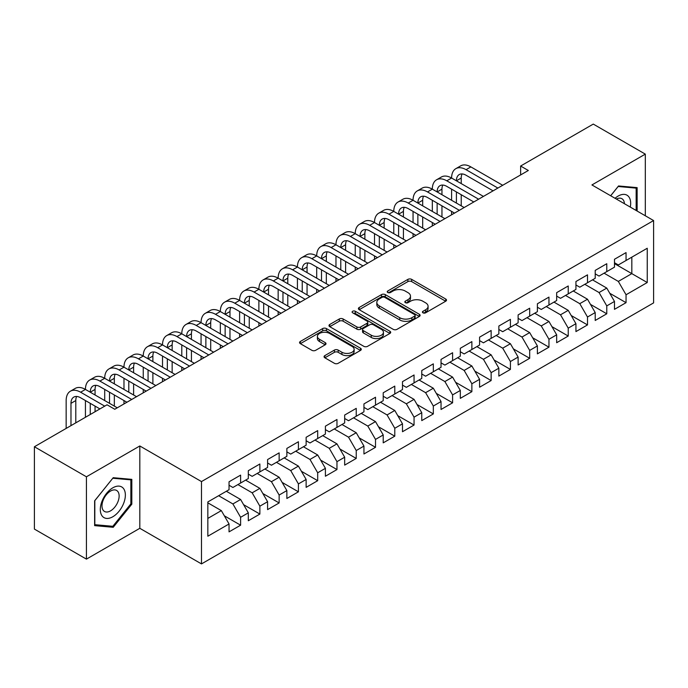 <?xml version="1.0" encoding="UTF-8"?>
<svg xmlns="http://www.w3.org/2000/svg" width="688" height="688" viewBox="0 0 688 688"><rect width="100%" height="100%" fill="white"/><g stroke="black" fill="none" stroke-linecap="round" stroke-linejoin="round"><path stroke-width="1.03" d="M422.974 312.825A1.875 1.084 0 0 0 425.623 312.825L445.721 301.215A2.675 1.548 0 0 0 446.503 300.123A2.675 1.548 0 0 0 445.721 299.031L411.673 279.38A2.675 1.548 0 0 0 407.889 279.38L387.791 290.981A1.875 1.084 0 0 0 387.241 291.746A1.875 1.084 0 0 0 387.791 292.512A1.875 1.084 0 0 0 390.431 292.512L393.037 291.007A8.557 4.945 0 0 1 405.146 291.007L407.984 292.641A8.557 4.945 0 0 1 410.487 296.141A8.557 4.945 0 0 1 407.984 299.633L405.378 301.138A1.875 1.084 0 0 0 404.828 301.903A1.875 1.084 0 0 0 405.378 302.668A1.875 1.084 0 0 0 408.027 302.668L410.633 301.163A8.557 4.945 0 0 1 422.733 301.163L425.571 302.806A8.557 4.945 0 0 1 428.082 306.298A8.557 4.945 0 0 1 425.571 309.789L422.974 311.294A1.875 1.084 0 0 0 422.423 312.06A1.875 1.084 0 0 0 422.974 312.825L422.974 311.294M324.839 355.61A2.675 1.548 0 0 0 324.057 356.702A2.675 1.548 0 0 0 324.839 357.794L334.394 363.307A2.675 1.548 0 0 0 338.178 363.307L360.503 350.416A2.675 1.548 0 0 0 361.286 349.323A2.675 1.548 0 0 0 360.503 348.231L326.447 328.58A2.675 1.548 0 0 0 322.663 328.58L300.346 341.463A2.675 1.548 0 0 0 299.564 342.555A2.675 1.548 0 0 0 300.346 343.647L311.888 350.312A2.675 1.548 0 0 0 315.672 350.312L325.218 344.791A2.675 1.548 0 0 0 326 343.699A2.675 1.548 0 0 0 325.218 342.607L319.499 339.304A7.155 4.128 0 0 1 317.4 336.389A7.155 4.128 0 0 1 321.821 332.571A7.155 4.128 0 0 1 329.621 333.465L352.032 346.408A7.155 4.128 0 0 1 354.131 349.323A7.155 4.128 0 0 1 349.71 353.142A7.155 4.128 0 0 1 341.919 352.247L338.178 350.089A2.675 1.548 0 0 0 334.394 350.089L324.839 355.61L324.839 357.794M86.43 476.793L86.43 559.129L139.819 528.307L139.819 445.97L86.43 476.793L34.4 446.753L107.053 404.802L114.767 409.257L528.332 170.486L520.627 166.032L520.627 174.933M139.819 445.97L201.489 481.574L653.6 220.556L653.6 302.892L201.489 563.911L201.489 481.574M645.31 215.765L645.31 154.129L591.929 184.943L653.6 220.556M645.31 154.129L593.28 124.089L520.627 166.032M393.226 329.337A2.675 1.548 0 0 0 397.01 329.337L419.327 316.454A2.675 1.548 0 0 0 420.11 315.362A2.675 1.548 0 0 0 419.327 314.27L385.28 294.61A2.675 1.548 0 0 0 381.496 294.61L359.179 307.502A2.675 1.548 0 0 0 358.396 308.594A2.675 1.548 0 0 0 359.179 309.686L393.226 329.337M353.4 313.229A1.875 1.084 0 0 1 355.3 313.487L355.3 311.268L389.915 331.255A2.675 1.548 0 0 1 390.698 332.347A2.675 1.548 0 0 1 389.915 333.439L367.59 346.322A2.675 1.548 0 0 1 363.814 346.322L329.758 326.662L329.758 324.478A2.675 1.548 0 0 0 328.976 325.57A2.675 1.548 0 0 0 329.758 326.662M329.758 324.478L339.313 318.965A2.675 1.548 0 0 1 343.097 318.965L356.909 326.938A2.675 1.548 0 0 0 360.693 326.938L367.022 323.283A2.675 1.548 0 0 0 367.813 322.19A2.675 1.548 0 0 0 367.022 321.098L352.652 312.791A1.875 1.084 0 0 1 352.101 312.034A1.875 1.084 0 0 1 353.254 311.028A1.875 1.084 0 0 1 355.3 311.268M614.479 263.616L631.825 273.626L631.825 257.157L647.245 248.256L626.046 260.494L626.046 252.599L614.479 259.273L614.479 267.168L606.773 271.622L606.773 263.719L595.206 270.401L595.206 278.296L587.5 282.751L587.5 274.847L575.933 281.521L575.933 289.424L568.228 293.879L568.228 285.976L556.661 292.649L556.661 300.553L548.955 304.999L548.955 297.104L537.388 303.778L537.388 311.681L529.683 316.127L529.683 308.224L518.116 314.906L518.116 322.801L510.41 327.256L510.41 319.352L498.852 326.035L498.852 333.929L491.137 338.384L491.137 330.481L479.579 337.154L479.579 345.058L471.865 349.504L471.865 341.609L460.306 348.283L460.306 356.186L452.592 360.632L452.592 352.738L441.034 359.411L441.034 367.306L433.328 371.761L433.328 363.857L421.761 370.54L421.761 378.434L414.056 382.889L414.056 374.986L402.489 381.659L402.489 389.563L394.783 394.009L394.783 386.114L383.216 392.788L383.216 400.691L375.51 405.137L375.51 397.243L363.943 403.916L363.943 411.811L356.238 416.266L356.238 408.362L344.671 415.045L344.671 422.939L336.965 427.394L336.965 419.491L325.407 426.164L325.407 434.068L317.693 438.523L317.693 430.619L306.134 437.293L306.134 445.196L298.42 449.642L298.42 441.748L286.862 448.421L286.862 456.325L279.147 460.771L279.147 452.867L267.589 459.55L267.589 467.444L259.875 471.899L259.875 463.996L248.316 470.678L248.316 478.573L240.611 483.028L240.611 475.124L229.044 481.798L229.044 489.701L207.845 501.939L207.845 536.21L229.044 523.972L221.338 510.616L207.845 502.833M647.245 248.256L647.245 282.527L626.046 294.765L618.331 281.418L604.073 273.179M609.757 293.26L626.046 302.668L626.046 294.765M626.046 302.668L614.479 309.342L614.479 301.439L606.773 305.893L599.059 292.538L584.8 284.307M590.485 304.388L606.773 313.788L606.773 305.893M606.773 313.788L595.206 320.47L595.206 312.567L587.5 317.022L579.786 303.666L565.527 295.436M571.212 315.517L587.5 324.917L587.5 317.022M587.5 324.917L575.933 331.59L575.933 323.695L568.228 328.142L560.514 314.794L546.255 306.556M551.939 326.645L568.228 336.045L568.228 328.142M568.228 336.045L556.661 342.719L556.661 334.824L548.955 339.27L541.25 325.923L526.982 317.684M532.667 337.774L548.955 347.173L548.955 339.27M548.955 347.173L537.388 353.847L537.388 345.944L529.683 350.398L521.977 337.043L507.71 328.812M513.394 348.893L529.683 358.302L529.683 350.398M529.683 358.302L518.116 364.975L518.116 357.072L510.41 361.527L502.704 348.171L488.437 339.941M494.13 360.022L510.41 369.422L510.41 361.527M510.41 369.422L498.852 376.104L498.852 368.2L491.137 372.647L483.432 359.299L469.173 351.069M474.858 371.15L491.137 380.55L491.137 372.647M491.137 380.55L479.579 387.224L479.579 379.329L471.865 383.775L464.159 370.428L449.9 362.189M455.585 382.279L471.865 391.678L471.865 383.775M471.865 391.678L460.306 398.352L460.306 390.457L452.592 394.903L444.887 381.548L430.628 373.317M436.312 393.398L452.592 402.807L452.592 394.903M452.592 402.807L441.034 409.48L441.034 401.577L433.328 406.032L425.614 392.676L411.355 384.446M417.04 404.527L433.328 413.927L433.328 406.032M433.328 413.927L421.761 420.609L421.761 412.705L414.056 417.16L406.341 403.804L392.083 395.574M397.767 415.655L414.056 425.055L414.056 417.16M414.056 425.055L402.489 431.729L402.489 423.834L394.783 428.28L387.069 414.933L372.81 406.694M378.495 426.784L394.783 436.183L394.783 428.28M394.783 436.183L383.216 442.857L383.216 434.962L375.51 439.408L367.805 426.061L353.537 417.822M359.222 437.903L375.51 447.312L375.51 439.408M375.51 447.312L363.943 453.985L363.943 446.082L356.238 450.537L348.532 437.181L334.265 428.951M339.949 449.032L356.238 458.432L356.238 450.537M356.238 458.432L344.671 465.114L344.671 457.21L336.965 461.665L329.26 448.309L314.992 440.079M320.685 460.16L336.965 469.56L336.965 461.665M336.965 469.56L325.407 476.234L325.407 468.339L317.693 472.785L309.987 459.438L295.728 451.199M301.413 471.289L317.693 480.688L317.693 472.785M317.693 480.688L306.134 487.362L306.134 479.467L298.42 483.913L290.714 470.566L276.456 462.327M282.14 482.417L298.42 491.817L298.42 483.913M298.42 491.817L286.862 498.49L286.862 490.587L279.147 495.042L271.442 481.686L257.183 473.456M262.868 493.537L279.147 502.945L279.147 495.042M279.147 502.945L267.589 509.619L267.589 501.715L259.875 506.17L252.169 492.814L237.91 484.584M243.595 504.665L259.875 514.065L259.875 506.17M259.875 514.065L248.316 520.747L248.316 512.844L240.611 517.29L232.897 503.943L218.638 495.713M224.322 515.794L240.611 525.193L240.611 517.29M240.611 525.193L229.044 531.867L229.044 523.972M229.044 485.246L232.897 487.474L240.611 483.028M207.845 518.408L221.338 510.616M248.316 474.127L252.169 476.345L259.875 471.899M232.897 503.943L240.611 499.488L226.343 491.258M248.316 512.844L240.611 499.488M267.589 462.998L271.442 465.226L279.147 460.771M252.169 492.814L259.875 488.368L245.616 480.129M267.589 501.715L259.875 488.368M286.862 451.87L290.714 454.097L298.42 449.642M271.442 481.686L279.147 477.24L264.889 469.001M286.862 490.587L279.147 477.24M306.134 440.741L309.987 442.969L317.693 438.523M290.714 470.566L298.42 466.111L284.161 457.881M306.134 479.467L298.42 466.111M325.407 429.622L329.26 431.84L336.965 427.394M309.987 459.438L317.693 454.983L303.434 446.753M325.407 468.339L317.693 454.983M344.671 418.493L348.532 420.721L356.238 416.266M329.26 448.309L336.965 443.863L322.706 435.624M344.671 457.21L336.965 443.863M363.943 407.365L367.805 409.592L375.51 405.137M348.532 437.181L356.238 432.735L341.979 424.496M363.943 446.082L356.238 432.735M383.216 396.236L387.069 398.464L394.783 394.009M367.805 426.061L375.51 421.606L361.252 413.376M383.216 434.962L375.51 421.606M402.489 385.108L406.341 387.335L414.056 382.889M387.069 414.933L394.783 410.478L380.516 402.248M402.489 423.834L394.783 410.478M421.761 373.988L425.614 376.207L433.328 371.761M406.341 403.804L414.056 399.358L399.788 391.119M421.761 412.705L414.056 399.358M441.034 362.86L444.887 365.087L452.592 360.632M425.614 392.676L433.328 388.23L419.061 379.991M441.034 401.577L433.328 388.23M460.306 351.731L464.159 353.959L471.865 349.504M444.887 381.548L452.592 377.101L438.333 368.871M460.306 390.457L452.592 377.101M479.579 340.603L483.432 342.83L491.137 338.384M464.159 370.428L471.865 365.973L457.606 357.743M479.579 379.329L471.865 365.973M498.852 329.483L502.704 331.702L510.41 327.256M483.432 359.299L491.137 354.845L476.879 346.614M498.852 368.2L491.137 354.845M518.116 318.355L521.977 320.582L529.683 316.127M502.704 348.171L510.41 343.725L496.151 335.486M518.116 357.072L510.41 343.725M537.388 307.226L541.25 309.454L548.955 304.999M521.977 337.043L529.683 332.596L515.424 324.358M537.388 345.944L529.683 332.596M556.661 296.098L560.514 298.325L568.228 293.879M541.25 325.923L548.955 321.468L534.696 313.238M556.661 334.824L548.955 321.468M575.933 284.978L579.786 287.197L587.5 282.751M560.514 314.794L568.228 310.34L553.969 302.109M575.933 323.695L568.228 310.34M595.206 273.85L599.059 276.077L606.773 271.622M579.786 303.666L587.5 299.22L573.233 290.981M595.206 312.567L587.5 299.22M614.479 262.721L618.331 264.949L626.046 260.494M599.059 292.538L606.773 288.091L592.506 279.853M614.479 301.439L606.773 288.091M34.4 446.753L34.4 529.089L86.43 559.129M139.819 528.307L201.489 563.911M618.331 281.418L631.825 273.626L647.245 282.527M637.122 211.035L637.122 187.626L618.529 185.966L610.652 195.753M131.821 504.158L131.821 479.364L113.219 477.696L94.626 500.838L94.626 525.632L113.219 527.292L131.821 504.158L130.858 503.599M423.722 313.083L425.571 312.017A8.557 4.945 0 0 0 428.082 308.525L428.082 306.298M410.487 296.141L410.487 298.368A8.557 4.945 0 0 1 407.984 301.86L406.126 302.926M445.686 301.241L411.673 281.598A2.675 1.548 0 0 0 407.889 281.598L388.539 292.77M419.293 316.471L385.28 296.838A2.675 1.548 0 0 0 381.496 296.838L359.213 309.703M414.597 316.127A1.875 1.084 0 0 0 415.148 315.362A1.875 1.084 0 0 0 414.597 314.597L384.712 297.345A1.875 1.084 0 0 0 382.064 297.345L379.32 298.927A8.557 4.945 0 0 0 376.818 302.419A8.557 4.945 0 0 0 379.32 305.911L399.754 317.71A8.557 4.945 0 0 0 411.863 317.71L414.597 316.127L414.597 318.355A1.875 1.084 0 0 0 415.148 317.589L415.148 315.362M376.818 302.419L376.818 304.646A8.557 4.945 0 0 0 379.32 308.138L379.32 305.911M414.597 318.355L411.863 319.937A8.557 4.945 0 0 1 399.754 319.937L379.32 308.138M329.793 326.688L339.313 321.193L339.313 318.965M367.813 322.19L367.813 324.409A2.675 1.548 0 0 1 367.022 325.501L360.693 329.165A2.675 1.548 0 0 1 356.909 329.165L343.097 321.193A2.675 1.548 0 0 0 339.313 321.193M355.3 313.487L389.881 333.456M371.236 335.211A7.155 4.128 0 0 0 379.036 336.105A7.155 4.128 0 0 0 383.448 332.287A7.155 4.128 0 0 0 381.358 329.371L373.455 324.805A2.675 1.548 0 0 0 369.671 324.805L363.341 328.468A2.675 1.548 0 0 0 362.55 329.561A2.675 1.548 0 0 0 363.341 330.653L371.236 335.211L371.236 337.438A7.155 4.128 0 0 0 379.036 338.333A7.155 4.128 0 0 0 383.448 334.514L383.448 332.287M362.55 329.561L362.55 331.788A2.675 1.548 0 0 0 363.341 332.88L363.341 330.653M371.236 337.438L363.341 332.88M354.131 349.323L354.131 351.551A7.155 4.128 0 0 1 349.71 355.369A7.155 4.128 0 0 1 341.919 354.475L338.178 352.316A2.675 1.548 0 0 0 334.394 352.316L324.882 357.812M317.4 336.389L317.4 338.608A7.155 4.128 0 0 0 319.499 341.532L319.499 339.304M325.183 344.817L319.499 341.532M360.46 350.441L326.447 330.799A2.675 1.548 0 0 0 322.663 330.799L300.381 343.665M111.258 526.157L113.219 527.292M66.16 428.418L66.16 400.554A20.442 11.799 60 0 1 70.391 391.197L75.207 388.419A20.442 11.799 60 0 1 85.432 389.425A20.442 11.799 60 0 1 89.664 380.068L94.48 377.291A20.442 11.799 60 0 1 104.705 378.305A20.442 11.799 60 0 1 108.936 368.949L113.752 366.162A20.442 11.799 60 0 1 123.978 367.177A20.442 11.799 60 0 1 128.209 357.82L133.025 355.034A20.442 11.799 60 0 1 143.25 356.049A20.442 11.799 60 0 1 147.481 346.692L152.297 343.914A20.442 11.799 60 0 1 162.514 344.92A20.442 11.799 60 0 1 166.754 335.563L171.57 332.786A20.442 11.799 60 0 1 181.787 333.8A20.442 11.799 60 0 1 186.027 324.444L190.843 321.657A20.442 11.799 60 0 1 201.059 322.672A20.442 11.799 60 0 1 205.299 313.315L210.115 310.529A20.442 11.799 60 0 1 220.332 311.544A20.442 11.799 60 0 1 224.563 302.187L229.388 299.409A20.442 11.799 60 0 1 239.605 300.415A20.442 11.799 60 0 1 243.836 291.058L248.66 288.281A20.442 11.799 60 0 1 258.877 289.287A20.442 11.799 60 0 1 263.108 279.93L267.924 277.152A20.442 11.799 60 0 1 278.15 278.167A20.442 11.799 60 0 1 282.381 268.81L287.197 266.024A20.442 11.799 60 0 1 297.422 267.039A20.442 11.799 60 0 1 301.654 257.682L306.47 254.895A20.442 11.799 60 0 1 316.695 255.91A20.442 11.799 60 0 1 320.926 246.553L325.742 243.776A20.442 11.799 60 0 1 335.968 244.782A20.442 11.799 60 0 1 340.199 235.425L345.015 232.647A20.442 11.799 60 0 1 355.232 233.662A20.442 11.799 60 0 1 359.471 224.305L364.287 221.519A20.442 11.799 60 0 1 374.504 222.534A20.442 11.799 60 0 1 378.744 213.177L383.56 210.39A20.442 11.799 60 0 1 393.777 211.405A20.442 11.799 60 0 1 398.017 202.048L402.833 199.271A20.442 11.799 60 0 1 413.049 200.277A20.442 11.799 60 0 1 417.281 190.92L422.105 188.142A20.442 11.799 60 0 1 432.322 189.157A20.442 11.799 60 0 1 436.553 179.8L441.378 177.014A20.442 11.799 60 0 1 451.595 178.029A20.442 11.799 60 0 1 455.826 168.672L460.642 165.885A20.442 11.799 60 0 1 470.867 166.9L502.704 185.278M455.826 168.672A20.442 11.799 60 0 1 466.051 169.678L497.888 188.065M493.064 190.843L466.051 175.242A13.631 7.869 -120 0 0 459.231 174.571A13.631 7.869 -120 0 0 456.411 180.806L461.227 178.029L461.227 183.593M462.087 173.944A13.631 7.869 -120 0 0 461.227 178.029M456.411 191.935L456.411 203.063M461.227 194.713L461.227 205.841M451.595 214.785L451.595 211.405M451.595 200.277L451.595 189.157M436.553 179.8A20.442 11.799 60 0 1 446.779 180.806L451.595 178.029L483.432 196.407M446.779 180.806L478.616 199.193M473.791 201.971L446.779 186.371A13.631 7.869 -120 0 0 439.959 185.7A13.631 7.869 -120 0 0 437.138 191.935L441.954 189.157L441.954 194.713M442.814 185.072A13.631 7.869 -120 0 0 441.954 189.157M437.138 203.063L437.138 214.192M441.954 205.841L441.954 216.969M432.322 225.913L432.322 222.534M432.322 211.405L432.322 200.277M417.281 190.92A20.442 11.799 60 0 1 427.506 191.935L432.322 189.157L464.159 207.535M427.506 191.935L459.343 210.313M454.527 213.099L427.506 197.499A13.631 7.869 -120 0 0 420.695 196.82A13.631 7.869 -120 0 0 417.865 203.063L422.69 200.277L422.69 205.841M423.541 196.192A13.631 7.869 -120 0 0 422.69 200.277M417.865 214.192L417.865 225.311M422.69 216.969L422.69 228.098M413.049 237.042L413.049 233.662M413.049 222.534L413.049 211.405M630.285 207.088A17.716 10.225 120 0 0 628.987 197.043A17.716 10.225 120 0 0 615.055 198.299M624.42 203.708A12.126 7 120 0 0 623.285 199.984A12.126 7 120 0 0 621.926 198.72A12.126 7 120 0 0 616.353 199.047M618.099 186.491L636.159 188.125L636.159 210.485M634.964 187.437L636.159 188.125M610.695 195.779L618.142 186.517M101.987 515.768A17.716 10.225 120 0 0 119.101 511.184A17.716 10.225 120 0 0 123.685 488.781A17.716 10.225 120 0 0 106.571 493.365A17.716 10.225 120 0 0 101.987 515.768M103.131 510.195A12.126 7 120 0 0 104.49 511.459A12.126 7 120 0 0 115.773 505.8A12.126 7 120 0 0 117.983 491.714A12.126 7 120 0 0 116.616 490.449A12.126 7 120 0 0 105.333 496.117A12.126 7 120 0 0 103.131 510.195M112.832 478.246L130.858 479.854L130.858 503.883L112.832 526.303L94.815 524.686L94.815 500.666L112.798 478.229M129.662 479.166L130.858 479.854M398.017 202.048A20.442 11.799 60 0 1 408.233 203.063L413.049 200.277L444.887 218.664M408.233 203.063L440.071 221.441M435.255 224.228L408.233 208.627A13.631 7.869 -120 0 0 401.422 207.948A13.631 7.869 -120 0 0 398.593 214.192L403.417 211.405L403.417 216.969M404.269 207.32A13.631 7.869 -120 0 0 403.417 211.405M398.593 225.311L398.593 236.44M403.417 228.098L403.417 239.226M393.777 248.17L393.777 244.782M393.777 233.662L393.777 222.534M378.744 213.177A20.442 11.799 60 0 1 388.961 214.192L393.777 211.405L425.614 229.783M388.961 214.192L420.798 232.57M415.982 235.348L388.961 219.747A13.631 7.869 -120 0 0 382.15 219.076A13.631 7.869 -120 0 0 379.329 225.311L384.145 222.534L384.145 228.098M384.996 218.449A13.631 7.869 -120 0 0 384.145 222.534M379.329 236.44L379.329 247.568M384.145 239.226L384.145 250.346M374.504 259.29L374.504 255.91M374.504 244.782L374.504 233.662M359.471 224.305A20.442 11.799 60 0 1 369.688 225.311L374.504 222.534L406.341 240.912M369.688 225.311L401.525 243.698M396.709 246.476L369.688 230.876A13.631 7.869 -120 0 0 362.877 230.205A13.631 7.869 -120 0 0 360.056 236.44L364.872 233.662L364.872 239.226M365.724 229.577A13.631 7.869 -120 0 0 364.872 233.662M360.056 247.568L360.056 258.697M364.872 250.346L364.872 261.474M355.232 270.418L355.232 267.039M355.232 255.91L355.232 244.782M340.199 235.425A20.442 11.799 60 0 1 350.416 236.44L355.232 233.662L387.069 252.04M350.416 236.44L382.253 254.818M377.437 257.604L350.416 242.004A13.631 7.869 -120 0 0 343.604 241.333A13.631 7.869 -120 0 0 340.784 247.568L345.6 244.782L345.6 250.346M346.451 240.697A13.631 7.869 -120 0 0 345.6 244.782M340.784 258.697L340.784 269.816M345.6 261.474L345.6 272.603M335.968 281.547L335.968 278.167M335.968 267.039L335.968 255.91M320.926 246.553A20.442 11.799 60 0 1 331.143 247.568L335.968 244.782L367.796 263.169M331.143 247.568L362.98 265.946M358.164 268.733L331.143 253.132A13.631 7.869 -120 0 0 324.332 252.453A13.631 7.869 -120 0 0 321.511 258.697L326.327 255.91L326.327 261.474M327.178 251.825A13.631 7.869 -120 0 0 326.327 255.91M321.511 269.816L321.511 280.945M326.327 272.603L326.327 283.731M316.695 292.675L316.695 289.295M316.695 278.167L316.695 267.039M301.654 257.682A20.442 11.799 60 0 1 311.87 258.697L316.695 255.91L348.532 274.288M311.87 258.697L343.708 277.075M338.892 279.853L311.87 264.261A13.631 7.869 -120 0 0 305.059 263.581A13.631 7.869 -120 0 0 302.238 269.816L307.054 267.039L307.054 272.603M307.906 262.954A13.631 7.869 -120 0 0 307.054 267.039M302.238 280.945L302.238 292.073M307.054 283.731L307.054 294.851M297.422 303.804L297.422 300.415M297.422 289.287L297.422 278.167M282.381 268.81A20.442 11.799 60 0 1 292.606 269.816L297.422 267.039L329.26 285.417M292.606 269.816L324.435 288.203M319.619 290.981L292.606 275.381A13.631 7.869 -120 0 0 285.787 274.71A13.631 7.869 -120 0 0 282.966 280.945L287.782 278.167L287.782 283.731M288.642 274.082A13.631 7.869 -120 0 0 287.782 278.167M282.966 292.073L282.966 303.202M287.782 294.851L287.782 305.979M278.15 314.923L278.15 311.544M278.15 300.415L278.15 289.295M263.108 279.93A20.442 11.799 60 0 1 273.334 280.945L278.15 278.167L309.987 296.545M273.334 280.945L305.171 299.323M300.346 302.109L273.334 286.509A13.631 7.869 -120 0 0 266.514 285.838A13.631 7.869 -120 0 0 263.693 292.073L268.509 289.295L268.509 294.851M269.369 285.202A13.631 7.869 -120 0 0 268.509 289.295M263.693 303.202L263.693 314.321M268.509 305.979L268.509 317.108M258.877 326.052L258.877 322.672M258.877 311.544L258.877 300.415M243.836 291.058A20.442 11.799 60 0 1 254.061 292.073L258.877 289.287L290.714 307.674M254.061 292.073L285.898 310.451M281.074 313.238L254.061 297.637A13.631 7.869 -120 0 0 247.241 296.958A13.631 7.869 -120 0 0 244.421 303.202L249.245 300.415L249.245 305.979M250.097 296.33A13.631 7.869 -120 0 0 249.245 300.415M244.421 314.321L244.421 325.45M249.245 317.108L249.245 328.236M239.605 337.18L239.605 333.8M239.605 322.672L239.605 311.544M224.563 302.187A20.442 11.799 60 0 1 234.789 303.202L239.605 300.415L271.442 318.802M234.789 303.202L266.626 321.58M261.81 324.358L234.789 308.766A13.631 7.869 -120 0 0 227.977 308.086A13.631 7.869 -120 0 0 225.148 314.321L229.973 311.544L229.973 317.108M230.824 307.459A13.631 7.869 -120 0 0 229.973 311.544M225.148 325.45L225.148 336.578M229.973 328.236L229.973 339.356M220.332 348.309L220.332 344.92M220.332 333.8L220.332 322.672M205.299 313.315A20.442 11.799 60 0 1 215.516 314.321L220.332 311.544L252.169 329.922M215.516 314.321L247.353 332.708M242.537 335.486L215.516 319.886A13.631 7.869 -120 0 0 208.705 319.215A13.631 7.869 -120 0 0 205.875 325.45L210.7 322.672L210.7 328.236M211.551 318.587A13.631 7.869 -120 0 0 210.7 322.672M205.875 336.578L205.875 347.707M210.7 339.356L210.7 350.484M201.059 359.428L201.059 356.049M201.059 344.92L201.059 333.8M186.027 324.444A20.442 11.799 60 0 1 196.243 325.45L201.059 322.672L232.897 341.05M196.243 325.45L228.081 343.837M223.265 346.614L196.243 331.014A13.631 7.869 -120 0 0 189.432 330.343A13.631 7.869 -120 0 0 186.611 336.578L191.427 333.8L191.427 339.356M192.279 329.715A13.631 7.869 -120 0 0 191.427 333.8M186.611 347.707L186.611 358.835M191.427 350.484L191.427 361.613M181.787 370.557L181.787 367.177M181.787 356.049L181.787 344.92M166.754 335.563A20.442 11.799 60 0 1 176.971 336.578L181.787 333.8L213.624 352.179M176.971 336.578L208.808 354.956M203.992 357.743L176.971 342.142A13.631 7.869 -120 0 0 170.16 341.463A13.631 7.869 -120 0 0 167.339 347.707L172.155 344.92L172.155 350.484M173.006 340.835A13.631 7.869 -120 0 0 172.155 344.92M167.339 358.835L167.339 369.955M172.155 361.613L172.155 372.741M162.514 381.685L162.514 378.305M162.514 367.177L162.514 356.049M147.481 346.692A20.442 11.799 60 0 1 157.698 347.707L162.514 344.92L194.351 363.307M157.698 347.707L189.535 366.085M184.719 368.871L157.698 353.271A13.631 7.869 -120 0 0 150.887 352.591A13.631 7.869 -120 0 0 148.066 358.835L152.882 356.049L152.882 361.613M153.734 351.964A13.631 7.869 -120 0 0 152.882 356.049M148.066 369.955L148.066 381.083M152.882 372.741L152.882 383.87M143.25 392.814L143.25 389.425M143.25 378.305L143.25 367.177M128.209 357.82A20.442 11.799 60 0 1 138.426 358.835L143.25 356.049L175.087 374.427M138.426 358.835L170.263 377.213M165.447 379.991L138.426 364.391A13.631 7.869 -120 0 0 131.614 363.72A13.631 7.869 -120 0 0 128.794 369.955L133.61 367.177L133.61 372.741M134.461 363.092A13.631 7.869 -120 0 0 133.61 367.177M128.794 381.083L128.794 392.212M133.61 383.87L133.61 394.989M123.978 403.933L123.978 400.554M123.978 389.425L123.978 378.305M108.936 368.949A20.442 11.799 60 0 1 119.153 369.955L123.978 367.177L155.815 385.555M119.153 369.955L150.99 388.342M146.174 391.119L119.153 375.519A13.631 7.869 -120 0 0 112.342 374.848A13.631 7.869 -120 0 0 109.521 381.083L114.337 378.305L114.337 383.87M115.188 374.22A13.631 7.869 -120 0 0 114.337 378.305M109.521 392.212L109.521 403.34M114.337 394.989L114.337 406.118M104.705 400.554L104.705 389.425M89.664 380.068A20.442 11.799 60 0 1 99.889 381.083L104.705 378.305L136.542 396.684M99.889 381.083L131.726 399.461M126.902 402.248L99.889 386.647A13.631 7.869 -120 0 0 93.069 385.977A13.631 7.869 -120 0 0 90.248 392.212L95.064 389.425L95.064 394.989M95.924 385.34A13.631 7.869 -120 0 0 95.064 389.425M90.248 403.34L90.248 414.511M95.064 406.118L95.064 411.725M85.432 417.289L85.432 400.554M70.391 391.197A20.442 11.799 60 0 1 80.616 392.212L85.432 389.425L117.27 407.812M80.616 392.212L104.739 406.144M99.923 408.921L80.616 397.776A13.631 7.869 -120 0 0 73.797 397.096A13.631 7.869 -120 0 0 70.976 403.34L70.976 425.631M76.652 396.469A13.631 7.869 -120 0 0 75.792 400.554L75.792 422.853M425.571 312.017L425.571 309.789M405.378 302.668L405.378 301.138M407.984 301.86L407.984 299.633M387.791 292.512L387.791 290.981M407.889 281.598L407.889 279.38M411.673 281.598L411.673 279.38M445.721 301.215L445.721 299.031M359.179 309.686L359.179 307.502M381.496 296.838L381.496 294.61M385.28 296.838L385.28 294.61M419.327 316.454L419.327 314.27M399.754 319.937L399.754 317.71M411.863 319.937L411.863 317.71M343.097 321.193L343.097 318.965M356.909 329.165L356.909 326.938M360.693 329.165L360.693 326.938M367.022 325.501L367.022 323.283M389.915 333.439L389.915 331.255M334.394 352.316L334.394 350.089M338.178 352.316L338.178 350.089M341.919 354.475L341.919 352.247M325.218 344.791L325.218 342.607M300.346 343.647L300.346 341.463M322.663 330.799L322.663 328.58M326.447 330.799L326.447 328.58M360.503 350.416L360.503 348.231M470.867 166.9L466.051 169.678M75.792 400.554L70.976 403.34"/></g></svg>
